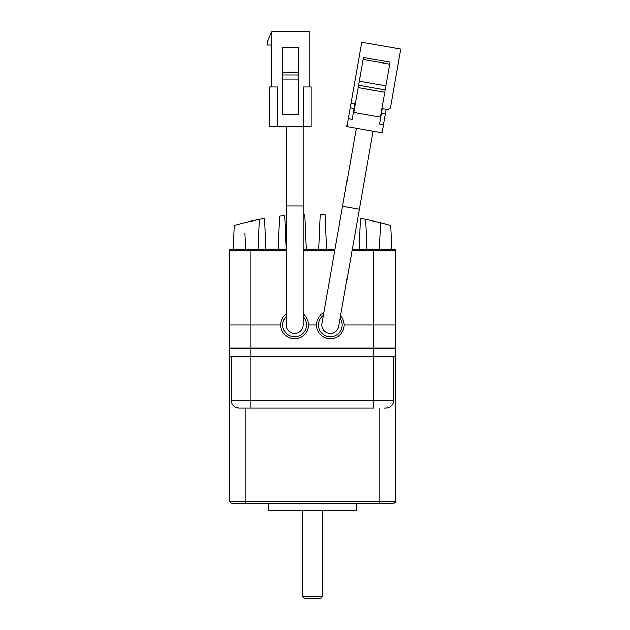 <?xml version="1.0" encoding="UTF-8"?>
<svg xmlns="http://www.w3.org/2000/svg" width="630" height="630" viewBox="0 0 630 630"><rect width="100%" height="100%" fill="white"/><g stroke="black" fill="none" stroke-linecap="round" stroke-linejoin="round"><path stroke-width="0.94" d="M268.868 503.338L268.868 510.473L356.1 510.473L356.1 503.338M302.565 510.473L302.565 596.515L322.395 596.515L322.395 510.473M302.565 596.515L304.55 598.5L320.41 598.5L322.395 596.515M379.772 408.177L379.772 501.354L379.063 503.338L393.766 503.338L395.742 501.354L395.742 350.682M245.188 408.177L245.188 501.354L245.897 503.338L378.693 503.338M229.218 356.635L229.218 348.705L395.742 348.705L395.742 356.635L229.218 356.635L229.218 501.354L231.194 503.338L245.897 503.338L245.188 501.354L395.742 501.354L395.569 502.228M395.144 502.803L393.766 503.338M393.766 356.635L393.766 400.247A7.93 7.93 0 0 1 385.836 408.177L383.851 408.177M234.234 225.477L244.495 222.673L234.234 225.477L233.179 249.575L230.407 249.575A1.189 1.189 -45 0 0 229.218 250.764L229.218 324.915L251.023 324.915L251.023 347.91L373.936 347.91L373.936 408.177L239.124 408.177L251.023 408.177L251.023 400.247L393.766 400.247M230.407 249.575L251.023 249.575L251.023 324.915L229.218 324.915L280.76 324.915L229.218 324.915L229.218 347.91L251.023 347.91L251.023 400.247L231.194 400.247L231.194 356.635L231.194 400.247A7.93 7.93 0 0 0 239.124 408.177L236.093 407.578M385.836 408.177L388.868 407.578M286.114 205.963L303.164 205.963L303.164 324.915A8.529 8.529 0 0 1 294.635 333.435A8.529 8.529 0 0 1 286.114 324.915L286.114 126.662M303.164 316.614A11.891 11.891 0 0 1 294.635 336.806A11.891 11.891 0 0 1 286.114 316.614M286.114 313.961A13.876 13.876 0 0 0 294.635 338.79A13.876 13.876 0 0 0 303.164 313.961M303.258 126.662L303.258 87.011L311.189 87.011L311.189 126.662L269.561 126.662L269.561 87.011L277.491 87.011L277.491 126.662M271.538 87.011L271.538 31.5L267.577 41.415L267.577 44.982L271.538 44.982M309.212 87.011L309.212 31.5L271.538 31.5M298.305 79.081L298.305 114.762L282.445 114.762L282.445 47.36L298.305 47.36L298.305 79.081L282.445 79.081M282.445 72.552L298.305 72.552M298.305 74.962L282.445 74.962M356.336 128.189L321.906 323.434A8.529 8.529 0 0 0 330.301 333.435A8.529 8.529 0 0 0 338.696 326.395A8.529 8.529 0 0 1 330.301 333.435M342.562 206.286L359.352 209.247L373.125 131.15M323.348 315.26A11.891 11.891 0 0 0 330.301 336.806A11.891 11.891 0 0 0 340.137 318.221M323.812 312.645A13.876 13.876 0 0 0 330.301 338.79A13.876 13.876 0 0 0 340.602 315.606A13.876 13.876 0 0 1 344.2 324.915L395.742 324.915L344.2 324.915A13.876 13.876 90 0 1 330.325 338.79A13.876 13.876 90 0 0 330.325 338.79M350.997 103.092L361.738 42.178L400.782 49.061L390.387 108.029L388.096 109.636L386.143 109.289L382.008 132.717L346.862 126.52L350.997 103.092L354.903 103.785L352.146 119.401L348.24 118.716M358.147 87.633L363.455 57.535L390.009 62.22L384.702 92.319L358.147 87.633L353.776 112.439L380.331 117.125L384.702 92.319M383.386 124.913L379.481 124.22L382.237 108.604L386.143 109.289M385.316 113.975L381.41 113.29M363.116 59.488L389.671 64.165M350.17 107.777L354.076 108.47M359.281 81.207L385.836 85.885M358.572 85.255L385.127 89.94M371.637 220.595L369.928 220.224M352.241 249.575L394.553 249.575L379.291 249.575L379.748 239.195M278.184 249.575L279.641 216.169L284.634 215.618L286.114 249.575L245.668 249.575L244.952 233.061M303.164 249.575L334.932 249.575M340.137 220.051L340.334 215.618L340.909 215.68L340.334 215.618M380.016 233.061L380.465 222.673L365.683 219.366L366.999 249.575M379.291 249.575L380.465 222.673L390.726 225.477L391.781 249.575L390.726 225.477L390.033 225.272L390.726 225.477M381.867 223.028L389.088 224.997M376.118 221.61L374.157 221.154M380.701 222.729L384.418 223.697M386.529 224.28L387.828 224.642M387.883 224.658L389.915 225.233M360.431 218.389L365.683 219.366L360.431 218.389L359.068 249.575M235.951 224.981L236.943 224.697M257.481 219.72L255.079 220.216M253.087 220.642L251.189 221.067M245.668 249.575L245.22 239.195M257.961 249.575L259.284 219.366L244.495 222.673M265.892 249.575L264.529 218.389L259.284 219.366L264.529 218.389M318.623 249.575L320.166 214.326L325.025 214.499L326.553 249.575M303.164 214.373L304.794 214.326L306.337 249.575M284.634 215.618L279.641 216.169M352.036 250.764L395.742 250.764A1.189 1.189 43.6 0 0 394.553 249.575A1.189 1.189 43.6 0 1 395.742 250.764L395.742 324.915L373.936 324.915L395.742 324.915L395.742 347.91A0.795 0.795 -146.5 0 1 394.955 348.705M316.425 324.915L308.519 324.915M230.005 348.705A0.795 0.795 -66.9 0 1 229.218 347.91L229.218 324.915L229.218 347.91M229.218 501.354L245.188 501.354M303.164 324.915A8.529 8.529 0 0 1 294.635 333.435M229.218 250.764L286.114 250.764M303.164 250.764L334.719 250.764M395.742 347.91L373.936 347.91L373.936 249.575M386.466 408.153L389.34 407.358M235.62 407.358L238.494 408.153M303.164 205.963L303.164 126.662M359.352 209.247L338.696 326.395"/></g></svg>
